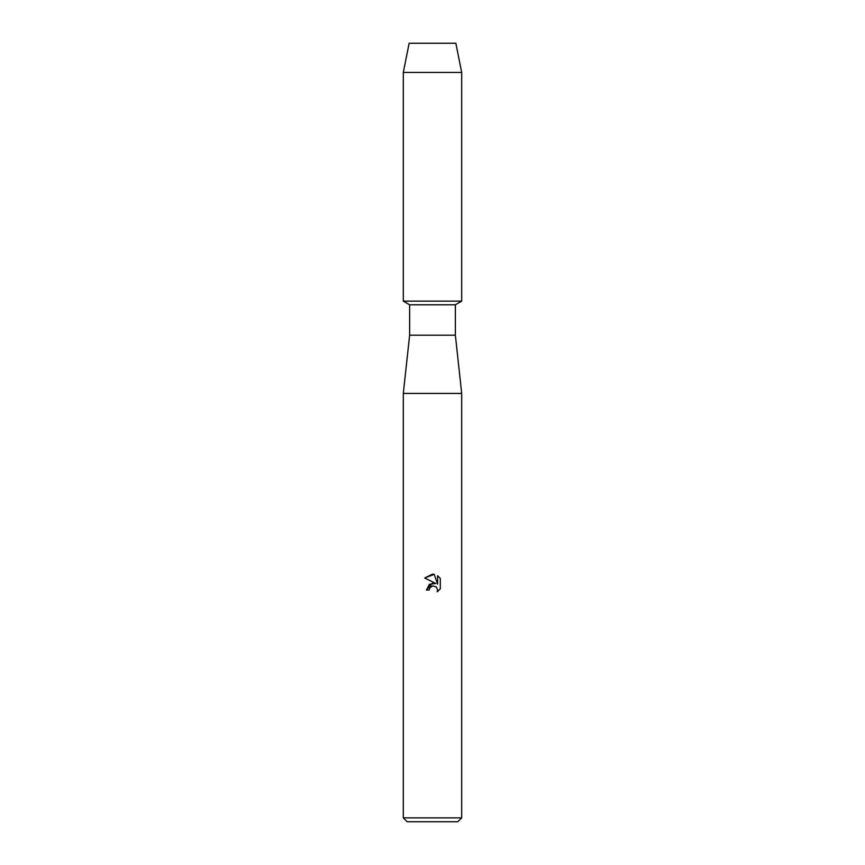 <?xml version="1.0" encoding="UTF-8"?>
<svg xmlns="http://www.w3.org/2000/svg" width="865" height="865" viewBox="0 0 865 865"><rect width="100%" height="100%" fill="white"/><g stroke="black" fill="none" stroke-linecap="round" stroke-linejoin="round"><path stroke-width="1.3" d="M455.855 43.25L409.145 43.25L455.855 43.25L461.694 72.444L461.694 301.128L432.5 301.128L461.694 301.128L455.368 304.783L455.368 335.188L461.694 393.434L461.694 817.857L403.306 817.857L407.199 821.75L457.801 821.75L461.694 817.857M455.368 335.188L409.632 335.188L409.632 304.783L455.368 304.783M409.632 335.188L403.306 393.434L461.694 393.434M429.213 589.995L429.656 588.092L429.213 589.995L426.456 589.995L432.5 583.096L435.841 583.497L424.693 578.004L432.5 574.155L434.198 574.338L437.604 584.145L437.604 575.744L440.307 578.48L440.307 588.838L437.171 591.844L437.614 589.973L436.382 587L432.5 585.875L436.382 587L437.614 589.973L437.171 591.844L440.307 588.838M435.841 583.497L429.418 584.275L426.456 589.995M430.629 586.827L432.478 585.886L429.656 588.092M440.307 578.48L437.604 575.744M434.198 574.338L424.693 578.004M409.145 43.25L403.306 72.444L403.306 301.128L432.5 301.128L403.306 301.128L409.632 304.783M403.306 72.444L461.694 72.444M403.306 393.434L403.306 817.857"/></g></svg>
